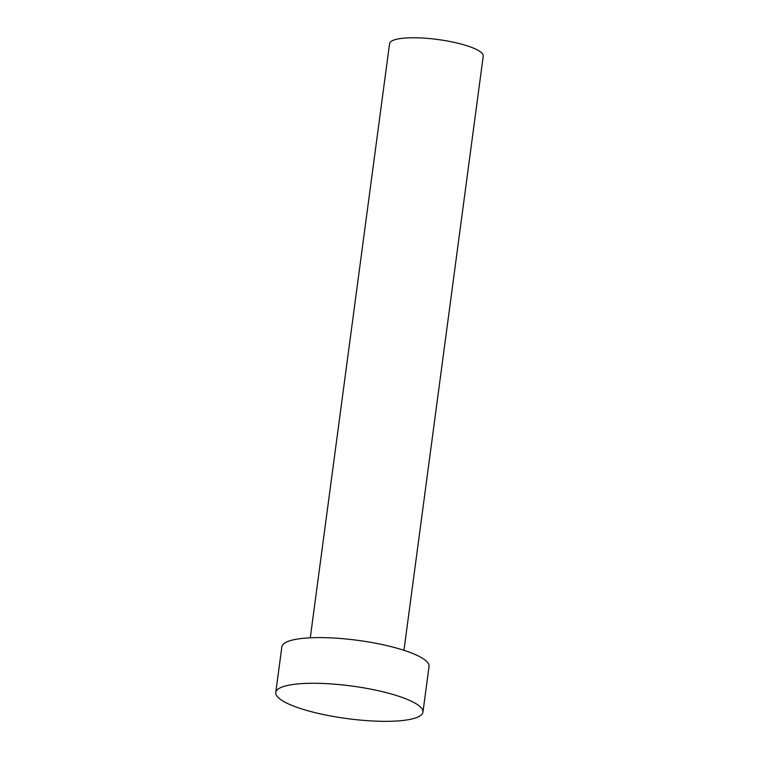 <?xml version="1.0" encoding="UTF-8"?>
<svg xmlns="http://www.w3.org/2000/svg" width="759" height="759" viewBox="0 0 759 759"><rect width="100%" height="100%" fill="white"/><g stroke="black" fill="none" stroke-linecap="round" stroke-linejoin="round"><path stroke-width="1.14" d="M310.289 637.807L389.576 43.633A47.248 10.465 7.6 0 1 420.837 37.95A47.248 10.465 7.6 0 1 483.236 56.128L403.959 650.302M275.764 692.483L281.855 646.81A74.249 16.451 7.6 0 1 330.981 637.883A74.249 16.451 7.6 0 1 429.044 666.449L422.953 712.122A74.249 16.451 7.6 0 1 373.817 721.05A74.249 16.451 7.6 0 1 275.764 692.483A74.249 16.451 7.6 0 1 324.89 683.555A74.249 16.451 7.6 0 1 422.953 712.122"/></g></svg>
